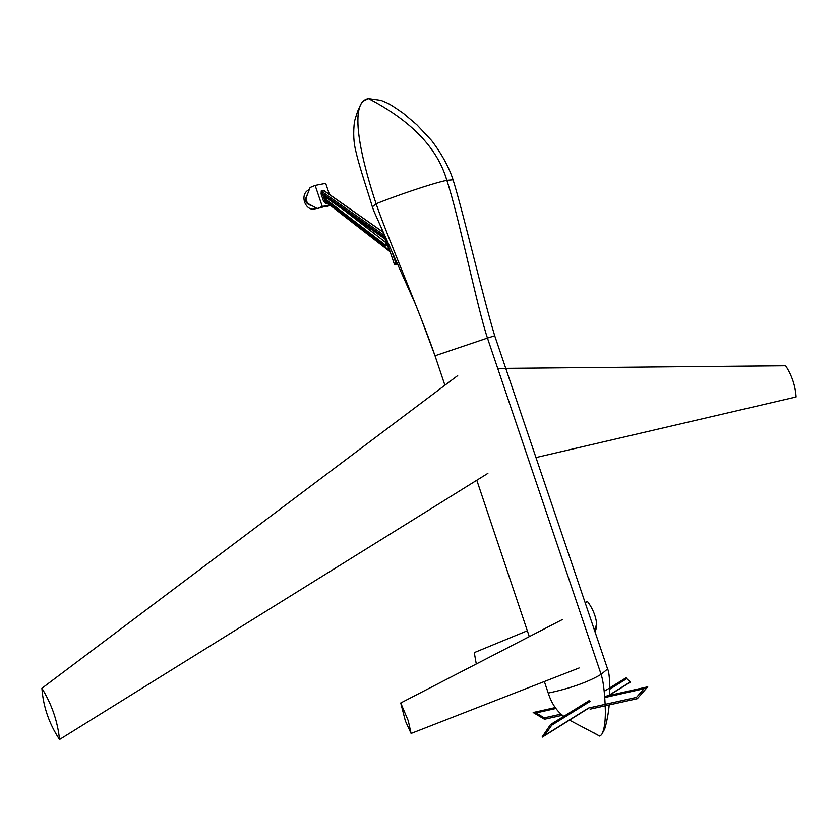 <?xml version="1.0" encoding="UTF-8"?>
<svg xmlns="http://www.w3.org/2000/svg" width="838" height="838" viewBox="0 0 838 838"><rect width="100%" height="100%" fill="white"/><g stroke="black" fill="none" stroke-linecap="round" stroke-linejoin="round"><path stroke-width="1.26" d="M527.322 630.773L474.277 652.613L476.288 663.989M400.732 702.977L405.362 720.952L411.102 733.449L408.263 720.764L400.732 702.977L562.675 619.397M411.102 733.449L579.1 667.98M594.97 631.716L596.394 628.133L596.75 624.226C595.797 616.003 592.665 608.378 587.333 601.328L585.217 602.92M589.533 707.806L636.43 697.394L644.024 688.742L604.753 697.541M644.024 688.742L647.732 686.814L637.32 698.683L636.43 697.394M604.669 696.472L647.732 686.814M590.088 709.158L637.32 698.683M608.315 695.655L630.186 682.006L626.824 678.612L609.855 689.14M626.824 678.612L630.48 682.059L609.771 694.985M604.198 691.319L626.206 677.691M561.135 714.112L544.271 717.862L536.006 712.949L555.898 708.487M555.227 707.576L533.178 712.52L544.49 719.255L544.271 717.862M536.006 712.949L533.178 712.52M562.497 715.264L544.49 719.255M550.189 725.027L542.186 736.906L550.189 725.027M588.486 708.037L544.648 735.418L551.739 725.195L590.329 701.259M589.617 700.348L550.912 724.315L551.739 725.195M544.648 735.418L542.186 736.906M542.364 737.094L587.857 708.676M329.994 205.101L317.235 208.557L322.295 206.494L315.151 185.428L325.678 183.354L329.449 194.458M386.81 240.736L386.569 242.559L387.125 241.396M329.763 204.922L322.295 206.494M317.235 208.557L307.923 203.508L306.059 200.376L306.069 198.04L310.102 187.513L315.151 185.428M330.182 205.247L327.218 206.452L330.266 205.31M327.218 206.452L326.192 205.897M390.162 251.809L386.967 242.371L387.428 242.067M389.932 251.494L326.275 202.209L324.725 200.313L323.384 200.743L321.101 193.997L322.441 193.568L321.677 191.389L384.317 235.352M382.777 231.979L325.134 191.546M609.76 695.331C609.886 680.519 609.163 671.741 607.592 668.986L494.713 335.755C489.319 318.199 480.624 284.344 473.711 257.182C466.913 230.387 457.81 194.73 453.054 179.803L446.843 180.327C437.572 148.232 411.458 120.986 368.479 98.601C346.157 102.068 364.258 168.407 376.105 203.76C395.4 196.04 430.921 183.69 446.843 180.327C437.572 148.232 411.458 120.986 368.479 98.601L381.06 100.371C388.413 103.744 386.664 101.712 403.434 113.423L416.884 124.82L431.664 140.606C441.909 154.213 449.042 167.286 453.065 179.803L446.843 180.327C458.711 215.764 477.115 307.274 487.454 338.049L435.016 355.762L444.905 385.218L435.016 355.762C422.174 317.916 387.397 236.934 376.105 203.76C384.275 227.789 405.047 277.525 420.666 317.319L435.016 355.762L487.454 338.049L601.108 674.36C603.056 680.152 604.408 690.156 605.141 704.339C604.408 690.156 603.056 680.152 601.108 674.36C587.941 682.153 570.311 688.396 548.23 693.078C570.311 688.396 587.941 682.153 601.108 674.36L607.592 668.986L601.108 674.36L487.454 338.049L494.724 335.766L487.454 338.049C477.115 307.274 458.711 215.764 446.843 180.327C430.921 183.69 395.4 196.04 376.105 203.76C365.452 171.905 349.551 114.586 363.053 101.251L368.479 98.601M372.344 206.86L376.105 203.76L372.355 206.871L374.219 211.888L415.7 304.76M476.801 480.247L529.291 636.629L476.801 480.247M544.354 681.524L548.23 693.078L544.354 681.524M457.684 375.613L41.9 688.281C51.747 704.276 57.633 721.361 59.54 739.514L487.884 473.365M59.54 739.514C49.138 723.802 43.251 706.727 41.9 688.281M497.72 368.427L785.646 365.745C791.868 375.351 795.346 385.752 796.1 396.961L535.974 457.548M609.174 704.926C608.158 717.778 604.502 730.443 604.366 729.605L601.558 734.758C604.596 729.395 605.801 719.737 605.193 705.806C605.801 719.737 604.596 729.395 601.558 734.758L599.631 736.068L569.505 720.146L599.631 736.068L601.558 734.758L599.631 736.068L593.115 732.464M563.827 716.322C556.746 711.169 551.551 703.417 548.23 693.078C551.551 703.417 556.746 711.169 563.827 716.322M325.008 197.244L325.008 198.491L326.799 198.124M324.076 197.496L324.966 196.563L385.145 238.83L386.349 245.366L385.354 246.1L324.756 199.088L324.076 197.496L325.416 197.16M390.173 251.809L326.275 202.209L325.605 203.592L327.532 203.194M318.482 208.149L321.729 206.839M308.782 189.88C298.873 194.542 305.671 212.527 315.758 208.641L313.14 209.081M307.577 194.123C304.026 200.303 305.461 204.137 311.883 205.645M392.016 251.84L395.997 263.582L396.824 264.42L397.767 264.064L396.238 264.86L397.935 264.42M396.887 264.41L394.405 264.316L397.306 263.09M385.511 239.459L385.145 238.83M385.449 237.803L322.441 193.568L324.725 200.313L389.22 250.363L386.569 242.559M323.793 190.331L324.191 190.886L321.677 191.389L321.279 190.834L323.793 190.331L325.249 191.514M385.092 239.029L324.966 196.836L385.124 239.102L386.171 245.366L385.407 239.469M327.061 198.313L325.154 198.7L386.161 245.607M385.773 242.549L344.617 210.642M323.384 200.743L325.605 203.592M321.101 193.997L321.279 190.834M324.756 199.088L325.154 198.7L324.474 198.669M386.088 245.733L385.354 246.1M594.341 629.862L596.75 624.226M319.99 207.541L321.865 206.808M394.405 264.316L386.967 242.371M382.704 231.801L324.641 191.085M345.35 211.166L385.763 242.486M359.24 108.228C358.402 108.909 356.82 113.329 354.484 121.479C353.07 132.865 353.605 143.099 356.087 152.191C359.219 166.573 369.097 195.411 372.229 206.494"/></g></svg>
